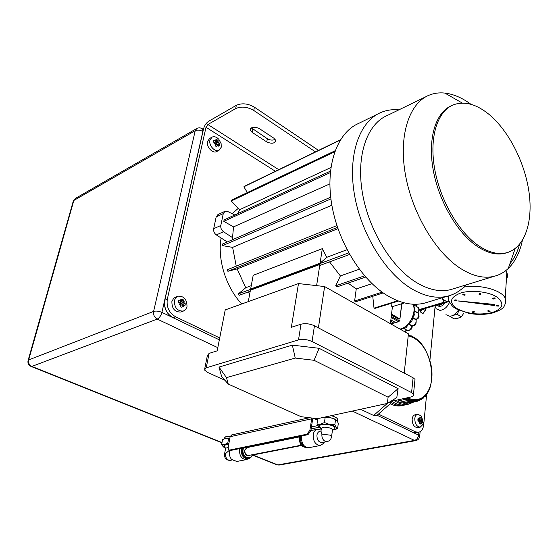 <?xml version="1.0" encoding="UTF-8"?>
<svg xmlns="http://www.w3.org/2000/svg" width="558" height="558" viewBox="0 0 558 558"><rect width="100%" height="100%" fill="white"/><g stroke="black" fill="none" stroke-linecap="round" stroke-linejoin="round"><path stroke-width="0.84" d="M317.516 418.674L317.927 418.863M317.579 420.125L313.798 418.423L312.585 419.302L310.904 430.762L307.96 434.661L306.928 434.208L229.68 450.048L230.684 450.445L229.164 450.048M307.96 434.661L230.684 450.445M301.606 445.5L252.425 455.077M229.68 450.048L228.843 449.922L228.187 447.328L230.126 436.712L231.647 434.94L309.53 417.733M306.928 434.208L309.871 430.316L311.803 418.012M172.882 317.621L161.918 312.389C158.772 311.064 155.996 310.743 153.61 311.413L195.223 130.691L73.844 200.455L28.66 359.938L153.61 311.413C153.157 314.817 154.364 317.369 157.223 319.085L31.848 366.425L222.014 442.571M418.884 432.227L418.598 435.114L377.117 415.278L411.504 431.718M172.868 317.628C166.417 313.715 163.689 307.897 164.68 300.183L200.985 140.281M420.613 309.927L420.404 311.985L423.02 313.533L425.294 310.541L425.496 308.539M219.343 339.836L173.022 317.69C166.556 313.77 163.822 307.946 164.812 300.211L167.309 299.228L206.007 127.266L275.408 171.285M167.309 299.228C166.319 306.977 169.06 312.822 175.54 316.756L173.022 317.69M416.122 432.75L412.718 432.297L415.361 431.801L378.436 414.085M219.713 337.946L175.54 316.756M415.361 431.801L418.395 432.324C421.374 431.669 423.138 429.158 423.696 424.778L426.619 394.471M435.066 306.747L429.911 360.287M164.812 300.211L203.614 128.633C204.549 125.411 206.209 122.969 208.601 121.323L236.348 105.323C241.942 102.853 247.961 103.474 254.406 107.178L318.513 150.388M412.718 432.297L377.124 415.278M278.742 169.667L207.883 124.518L206.007 127.266M207.883 124.518L235.657 108.594L236.348 105.323M251.386 127.859L267.352 138.726C270.17 140.281 272.771 140.504 275.164 139.388M259.268 128.563C254.134 126.373 251.142 126.868 250.284 130.042L252.16 132.392L266.745 141.913C271.851 144.055 274.815 143.546 275.638 140.386L273.873 138.203L259.268 128.563M254.406 107.178L253.744 110.449L315.458 151.874M253.744 110.449C247.285 106.759 241.258 106.139 235.657 108.594M420.404 311.985L422.615 309.39M417.6 414.294L415.173 414.782C413.485 415.173 412.474 416.617 412.139 419.114C412.257 424.38 414.078 427.226 417.593 427.665L417.803 427.623M414.782 418.591C414.908 423.864 416.728 426.717 420.244 427.156L422.992 424.345L423.306 422.776L421.43 416.073L417.809 414.245C416.129 414.636 415.117 416.08 414.782 418.591M421.555 420.014L420.586 419.951L421.904 419.1L421.555 420.014L422.497 420.704L422.448 421.576L422.329 422.448L421.388 421.764L421.506 423.215L420.411 421.702L421.388 421.764M418.64 421.813L419.435 420.802L418.64 421.813L419.749 421.52L419.246 423.417L420.46 424.01L420.969 422.12M419.435 420.802L417.837 420.244L418.012 418.493L419.602 419.051L419.051 417.684L420.028 418.702L419.602 419.051M420.021 418.367L421.095 417.544L419.881 416.945L420.028 418.702M421.095 417.544L421.241 419.302L420.586 419.951L418.319 420.397M421.904 419.1L421.241 419.302M417.907 419.644L419.372 419.358M419.072 420.669L422.497 420.704M419.679 421.848L420.411 421.702M419.749 421.52L419.197 421.109M417.851 420.251L418.528 419.518M211.859 137.226L209.662 138.447L207.52 141.453C206.076 146.698 212.626 153.931 216.63 151.588L216.853 151.462M209.934 140.114C208.497 145.366 215.053 152.627 219.057 150.276L221.254 147.207L221.128 143.643L218.841 139.319C216.553 136.919 214.293 136.18 212.075 137.108L209.934 140.114M218.415 142.911L217.376 142.904L219.071 142.234L218.415 142.911L219.796 144.124L219.65 144.982L219.427 145.84L218.045 144.627L218.192 146.28L216.999 144.627L218.045 144.627M214.391 143.901L215.451 143.001L215.388 143.615L214.391 143.901L215.827 143.831L215.137 145.791L216.755 146.803L217.439 144.843M215.451 143.001L213.456 142.102L213.84 140.386L215.82 141.279L215.276 139.849L216.427 141.069L215.765 141.892L215.82 141.279M215.416 143.336L218.129 140.456L216.525 139.444L216.427 141.069M218.129 140.456L218.039 142.081L215.751 143.797M219.071 142.234L218.039 142.081M214.544 142.562L215.765 141.892M215.604 144.529L219.796 144.124M215.214 145.596L216.999 144.627M215.827 143.831L215.388 143.615M177.549 296.319L173.74 298.153L171.892 301.473C171.829 308.665 174.807 312.18 180.834 312.02L181.238 311.866M174.41 300.49C174.347 307.695 177.332 311.224 183.366 311.071L185.688 309.467L186.993 306.67C187.021 299.437 184.007 295.935 177.946 296.165L175.693 297.756L174.41 300.49M183.763 302.771L182.64 302.722L184.517 301.815L183.763 302.771L185.312 303.81L185.137 304.808L184.879 305.819L183.324 304.78L183.484 306.558L182.201 304.738L183.324 304.78M179.257 304.48L180.436 303.364L179.257 304.48L180.848 304.25L180.081 306.475L181.873 307.353L182.647 305.128M180.436 303.364L178.246 302.562L178.686 300.539L180.876 301.348L180.297 299.73L181.559 300.999L180.848 301.836L180.876 301.348M178.902 302.589L180.129 303.196L183.491 299.911L181.706 299.025L181.559 300.999M183.491 299.911L183.352 301.885L182.64 302.722L180.422 303.573M184.517 301.815L183.352 301.885M178.644 302.694L180.848 301.836M180.534 303.971L185.312 303.81M180.478 305.393L182.201 304.738M180.848 304.25L180.408 303.852M478.611 245.736C488.85 252.572 498.231 254.901 506.748 252.711C524.562 247.885 533.19 222.391 529.068 192.538C524.952 162.65 508.715 130.614 488.836 114.237C476.162 103.997 464.326 100.872 453.326 104.855C437.43 111.195 429.13 137.135 434.605 168.579C440.025 200.001 458.669 232.198 478.611 245.736M451.548 105.678C435.763 112.221 427.602 138.196 433.127 169.513C438.588 200.81 457.176 232.791 477.055 246.259C487.294 253.081 496.683 255.397 505.206 253.206L507.194 252.593M426.173 96.583L387.168 115.548C367.136 123.981 356.081 155.305 362.358 192.636C368.566 229.931 391.514 267.394 416.331 282.453C428.69 289.839 440.129 292.232 450.648 289.63L453.807 288.66M465.895 284.964C460.769 290.627 454.665 294.366 447.572 296.172C436.537 298.858 424.54 296.382 411.588 288.751C385.327 273.043 360.97 233.6 354.379 194.205C347.711 154.782 359.436 121.651 380.591 112.625C386.303 110.156 392.407 109.228 398.886 109.849M522.379 240.442C519.819 252.453 515.118 261.8 508.261 268.482C504.195 272.339 499.536 274.941 494.269 276.273C483.946 278.791 472.619 276.133 460.28 268.293C435.498 252.314 412.125 213.093 405.373 174.382C398.551 135.643 409.042 103.551 428.711 95.348C433.74 93.221 439.118 92.461 444.845 93.074C453.501 94.093 462.219 97.845 471.008 104.332M377.864 113.965L358.585 123.451C337.269 132.595 325.265 165.266 331.64 203.893C337.939 242.486 362.037 280.953 388.277 296.159C401.23 303.545 413.262 305.882 424.387 303.161L427.791 302.136M390.488 401.481L410.758 397.038C413.311 396.41 414.224 395.434 413.492 394.101L411.574 392.588L312.061 341.51C307.423 339.466 302.903 338.929 298.502 339.913L206.216 367.82L204.479 369.982L207.674 372.479L224.923 380.228M298.502 339.913L300.999 324.219L291.353 327.281L298.488 283.569L324.616 286.554L408.435 333.851L404.208 373.107M298.488 283.569L225.216 309.913L217.181 350.829L209.097 353.395L206.216 367.82M411.574 392.588L413.101 377.794L314.454 325.788L312.061 341.51M347.034 249.705L326.786 257.308L322.322 248.652L253.186 275.31L250.633 289.044L320.076 263.202L322.322 248.652M337.967 228.668L237.129 268.928L245.75 287.726L251.26 285.661M359.296 269.249L340.38 275.917L329.548 261.883M248.394 291.897L249.74 293.836M371.998 283.666L356.255 288.932L348.018 283.115M356.255 288.932L354.616 301.041L355.837 301.732L383.213 292.908M382.132 292.141L354.616 301.041M340.38 275.917L335.707 285.78L336.83 286.952L365.664 277.068M364.59 275.84L335.707 285.78M326.786 257.308L320.076 263.202M348.729 252.872L238.294 293.92L245.75 287.726M349.622 254.455L320.355 265.28L319.88 264.471L250.409 290.237L248.289 301.613M250.221 291.22L239.152 295.315L238.294 293.92M390.809 303.461L391.883 306.767L404.452 302.91M372.751 296.277L374.02 308.142L375.199 308.302L398.51 301.069M397.735 300.769L374.02 308.142M238.35 208.301L232.121 213.679M221.094 237.994C217.32 259.505 225.892 287 241.684 303.991M330.894 167.54L239.689 209.675L237.638 213.7M239.689 209.675L231.249 201.019L231.898 199.938L335.072 150.772M247.327 192.587L243.881 186.777L244.809 186.121L340.443 139.758M237.129 268.928L227.887 271.293L227.371 269.709L336.934 225.592M331.87 205.239L232.623 247.375L236.243 266.138M232.623 247.375L222.579 245.646L222.468 244.055L330.699 197.19M329.855 183.889L233.544 226.883L232.323 239.787M337.52 227.364L227.887 271.293M330.915 198.934L222.579 245.646M330.448 171.132L224.093 219.915L223.8 221.324L330.294 172.624M233.544 226.883L223.8 221.324M334.695 151.811L231.249 201.019M340.24 140.086L243.881 186.777M227.266 241.977L216.344 234.925C214.258 233.328 213.372 231.263 213.686 228.717L216.162 216.929L217.906 214.607L224.825 211.363M232.372 237.52L223.493 231.737L216.344 234.925M213.686 228.717L220.815 225.481L223.27 213.623L225.014 211.28L227.643 211.468L234.799 215.004M220.815 225.481C220.508 228.041 221.4 230.126 223.493 231.737M390.433 323.689L392.427 306.6M316.609 285.633L319.88 264.471M388.117 397.212L398.126 388.654L319.113 348.304L292.357 345.137L218.98 367.073L226.499 377.64L228.257 384.099L301.118 416.693L317.397 418.702L387.329 403.434L388.117 397.212L314.077 360.301L295.245 358.055L226.499 377.64M398.126 388.654L396.801 397.582L387.329 403.434L373.623 415.473L360.601 409.265M228.257 384.099L221.61 376.371L218.98 367.073M314.077 360.301L319.113 348.304M292.357 345.137L295.245 358.055M324.616 286.554L318.395 327.867M413.101 377.794L415.006 379.342L414.817 381.191M300.999 324.219C305.379 323.187 309.864 323.71 314.454 325.788M204.758 368.594L207.36 355.627L209.097 353.395M390.991 402.778L389.393 402.158M373.623 415.473L376.971 415.368L378.261 414.238M519.596 244.292C517.405 252.111 514.155 258.633 509.866 263.857M402.081 303.636L401.3 308.916M391.744 323.312L394.36 322.929L392.407 323.5L390.551 322.636M393.383 322.831L390.705 321.317M401.446 307.214L401.858 303.705M398.844 318.869L400.023 318.304L401.655 303.768M391.437 315.061L398.342 319.016M395.713 322.538L390.865 319.985M391.542 314.154L399.451 318.688M394.36 322.929L395.483 322.531M390.879 323.94L392.197 323.487M414.182 310.597L417.851 312.864C419.483 310.722 419.637 308.958 418.305 307.563L417.384 307.012M413.073 304.724L414.503 305.303L414.971 306.349L414.873 308.079L414.036 309.857M412.474 317.683L416.261 320.097M412.578 317.439L416.491 319.594C417.684 318.276 420.362 318.22 418.277 313.289L417.691 312.94M414.008 310.673L414.461 311.043C415.466 312.954 414.915 314.9 412.808 316.881M408.386 324.024L412.174 326.325M408.561 323.828L412.341 325.914C415.291 326.256 416.533 324.212 416.066 319.776M412.327 318.011C412.481 320.857 411.288 322.726 408.742 323.626M403.099 328.118L406.336 329.952L404.906 331.857M407.905 324.54C406.782 327.567 405.192 328.76 403.12 328.111M402.172 328.376L401.056 329.687M391.012 402.59C395.204 405.073 399.305 405.994 403.315 405.331L404.955 404.955M390.188 403.776C393.955 405.708 397.631 406.377 401.209 405.785L402.234 405.568M413.883 401.983L408.086 404.313C403.594 405.038 399.026 403.811 394.387 400.63M417.928 340.54L418.367 340.931M415.717 338.79L416.54 339.397M413.45 337.36L414.713 338.113M408.296 335.142L408.819 335.372L408.77 334.863L411.141 336.251L411.134 335.749L412.927 337.081M397.596 401.049L399.416 402.283L408.01 400.421L404.55 398.398M408.01 400.421L408.01 399.898L410.43 401.181L410.388 400.658L412.829 401.565L412.753 401.042L415.187 401.579L415.068 401.056L417.468 401.216L417.307 400.707L419.637 400.491L419.456 399.995L421.702 399.402L421.485 398.935L423.613 397.98L423.376 397.54L425.37 396.229L425.105 395.824L426.947 394.178L426.682 393.836M428.119 391.632L426.94 393.481M429.353 389.156L428.823 390.3M430.371 386.429L430.197 386.973M405.533 398.182C409.216 400.212 412.808 400.937 416.31 400.351L417.161 400.177M412.983 337.116L413.464 336.983M410.562 335.909L411.134 335.749M408.31 334.988L408.77 334.863M397.01 401.174L405.61 399.298L397.003 401.167L395.957 400.281M399.423 402.29L408.024 400.421M401.844 403.036L410.437 401.181L401.837 403.036L400.114 402.137M412.829 401.565L404.236 403.413L402.709 402.848M404.243 403.413L412.836 401.565M406.587 403.42L415.18 401.579L406.601 403.42L405.408 403.162M417.461 401.216L408.421 403.029M417.391 400.972L419.637 400.491M406.461 404.669L405.429 404.878C400.93 405.61 396.361 404.383 391.723 401.209M449.057 301.564L419.107 310.241M442.075 297.832L444.084 302.213L419.142 309.613M444.084 302.213L448.932 301.257M442.096 297.826C444.098 300.469 446.191 301.648 448.36 301.355L448.918 301.215M445.94 314.677L449.734 316.253C453.138 315.974 456.039 313.903 458.425 310.025M436.53 305.268L438.665 305.937L443.408 303.231M434.835 305.77L436.203 308.818L439.983 310.387C444.001 309.927 447.167 307.284 449.483 302.464M445.117 302.729C443.519 305.066 441.678 306.321 439.592 306.495L437.326 305.721M495.072 298.523L494.228 297.812L492.456 298.446L493.307 299.032L495.072 298.523L494.228 297.812M463.942 294.094L462.777 294.422L463.956 293.968L465.316 294.959L463.956 293.968M462.777 294.422L464.144 295.287L465.316 294.959M494.709 304.591L458.641 300.936L494.486 305.54L494.716 304.466L475.311 302.569M488.766 310.541L487.587 310.966L488.892 311.789L490.057 311.49L488.766 310.541L487.587 310.966M457.058 300.092L454.903 299.848L454.7 300.602L456.849 300.853L457.058 300.092M479.287 293.138L479.001 294.247L480.459 294.436L480.738 293.452L479.287 293.138L479.001 294.247M496.397 305.156L496.139 305.903L498.301 306.154L498.545 305.533L496.397 305.156L496.139 305.903M472.87 311.266L472.605 312.299L474.007 312.48L474.265 311.573L472.87 311.266L472.605 312.299M447.188 296.27L448.032 296.898M475.297 302.694L458.634 301.062M457.051 300.225L454.903 299.848M454.896 299.974L454.7 300.602M480.738 293.452L479.28 293.271M494.221 297.937L492.456 298.446M498.545 305.533L496.39 305.282M490.057 311.49L488.752 310.666M474.265 311.573L472.856 311.392M450.292 316.219L449.839 316.253M459.164 310.367L457.142 314.28L452.657 315.549M456.409 312.78L458.53 310.074M463.935 312.996L461.354 316.839L458.167 318.137L454.093 318.876L449.881 316.337M461.354 316.839L457.142 314.28M306.098 447.293C302.22 446.072 300.399 442.85 300.623 437.625L301.006 436.077M309.069 447.649L308.734 447.711C303.859 447.244 301.459 443.708 301.543 437.109L301.801 435.917M324.247 442.173L323.605 443.345L320.411 445.479C315.535 444.998 313.122 441.42 313.184 434.745C313.756 431.571 315.221 429.723 317.579 429.186L321.129 430.092M322.217 442.564L321.987 442.606C318.59 442.278 316.909 439.788 316.944 435.135C317.342 432.917 318.36 431.627 320.006 431.257L320.99 431.055M332.435 430.288L332.54 429.548L330.922 428.321C325.391 426.682 322.189 426.807 321.324 428.704L320.976 431.146L321.896 434.131C321.673 437.563 322.782 439.983 325.216 441.399L326.946 441.65C329.68 440.973 331.236 439.209 331.605 436.349L329.98 435.135L321.896 434.131M321.255 428.46L320.536 427.567C315.612 424.547 326.66 423.055 332.707 425.97C334.667 426.898 335.379 427.784 334.828 428.628L333.907 429.262M336.962 420.565L337.513 418.981C336.767 417.656 334.626 416.568 331.096 415.71M332.484 430.239L335.986 429.144L336.439 428.335L336.125 427.428C335.093 426.2 332.896 425.203 329.534 424.45L320.592 424.143C318.255 424.701 317.509 425.58 318.36 426.793L321.234 428.628M335.539 419.553L337.039 420.669L338.315 423.334L337.618 428.502L336.125 427.428L334.835 424.757L335.539 419.553L330.476 417.663L324.909 417.063M334.835 424.757L329.534 424.45L324.442 422.559L325.175 417.342L330.476 417.663L334.291 418.939M324.442 422.559L320.592 424.143L317 424.143L317.746 418.96L318.792 418.395M324.219 417.21L325.175 417.342M317 424.143L319.288 427.616M334.528 429.862L337.618 428.502M336.007 419.735L333.837 418.646M241.733 448.193L241.328 449.65C241.147 455.328 243.26 458.348 247.675 458.697L247.982 458.641M239.835 448.576L239.556 449.706C239.354 455.914 241.67 459.213 246.503 459.604L248.903 458.46M229.931 450.369L229.561 451.736C229.129 454.679 229.798 457.253 231.584 459.464L236.801 461.459M230.238 436.3L226.053 436.489L224.232 438.072L224.079 438.895M229.861 438.149L225.711 438.337L229.833 438.33M248.366 447.328L247.152 447.23L244.606 450.201C244.502 453.724 245.813 455.593 248.554 455.809L249.838 455.216M229.484 450.18L225.585 453.591C225.272 456.716 226.304 458.899 228.668 460.148L230.607 460.301M228.201 447.237L225.599 448.325L224.546 454.059M228.731 444.342L224.567 444.517C222.67 444.977 222.23 445.73 223.256 446.77L225.467 448.067M225.571 448.22L224.686 447.021C223.165 445.479 224.49 444.719 228.654 444.747M228.85 443.68L227.755 443.15L224.567 444.517L221.666 444.447L223.66 447.098M221.666 444.447L222.544 439.718L225.348 438.428M227.755 443.15L228.627 438.386M299.73 436.858L247.208 447.558L244.864 450.306C244.76 453.556 245.973 455.279 248.498 455.474L248.673 455.44M252.983 454.972L277.821 464.912L414.468 440.401L352.3 411.079M217.808 347.655L157.223 319.085C159.4 317.962 160.969 315.73 161.918 312.389L202.84 131.486C200.036 129.965 197.497 129.7 195.223 130.691L196.786 128.5C198.815 127.489 200.782 127.67 202.7 129.031L202.84 131.486M28.66 359.938L28.026 360.705C27.621 363.251 28.584 365.141 30.899 366.376L31.848 366.425C29.197 365.051 28.137 362.881 28.66 359.938M28.144 360.28L73.161 201.494L75.414 198.432L73.307 200.957M277.054 464.891L279.105 465.079L276.67 464.73L252.509 455.063M415.947 440.583L415.759 440.618C418.151 440.039 419.47 438.497 419.707 435.979L418.598 435.114C418.095 437.96 416.721 439.718 414.468 440.401L415.759 440.618L279.265 465.051M201.968 128.542L203.426 129.491M420.118 431.711L419.644 436.628M313.798 418.423L312.878 418.626M317.635 425.621L311.462 426.926M318.841 427.302L311.176 428.914M311.559 418.842L230.126 436.712M309.871 430.316L310.904 430.762M252.802 129.184L252.16 132.392M267.352 138.726L266.745 141.913M423.11 309.244L425.294 310.541M223.27 213.623L216.162 216.929M399.981 329.081L400.7 328.906C409.642 326.828 417.258 311.169 412.746 304.187M401.837 303.712L399.988 318.465M395.029 322.35L398.879 321.61L399.988 320.18M391.284 316.407L398.691 320.634L399.828 319.867M398.691 320.634L398.063 321.471L391.151 317.53M395.692 322.538L398.991 321.575M416.205 306.314L416.115 304.25M417.503 312.78L417.503 312.55C418.918 310.639 419.191 308.972 418.305 307.563L414.503 305.303M403.72 328.362L406.67 330.036C409.105 331.082 410.827 329.736 411.846 326.005L412.02 325.816C415.166 325.112 416.477 323.068 415.947 319.699L416.045 319.455C418.577 317.614 419.316 315.556 418.277 313.289L414.461 311.043M407.5 397.749C411.204 399.598 414.775 400.114 418.214 399.305C429.123 396.954 434.773 379.817 430.637 363.328C426.396 347.976 418.925 338.776 408.226 335.742M419.239 399.605L416.917 400.219C413.415 400.804 409.823 400.079 406.14 398.049M506.406 279.349C507.71 277.242 507.85 275.052 506.824 272.757L505.583 270.776M463.796 287.119C479.775 284.085 501.886 290.083 505.213 298.23L505.918 301.118L505.213 303.908M491.947 312.606C503.17 308.686 504.837 303.51 496.941 297.079C488.71 291.639 471.44 289.693 460.796 292.971C449.915 297.247 448.632 302.457 456.946 308.595C467.444 313.973 479.106 315.312 491.947 312.606M505.855 270.567L506.824 272.757L505.213 298.23C506.629 308.455 500.665 309.802 493.084 312.857C485.586 314.761 477.488 314.914 468.804 313.324L456.311 308.93C453.591 307.123 452.203 306.949 448.611 300.274L448.339 295.977M300.051 436.272L299.667 437.814C299.59 443.826 301.773 447.049 306.223 447.467L306.223 447.467C299.534 446.819 299.716 442.089 299.486 437.974M327.239 441.587L321.987 442.606M331.515 437.067L332.54 429.548M248.994 458.439L248.526 458.536C244.111 458.181 241.991 455.161 242.172 449.483L242.577 448.018M243.679 447.795L243.1 449.595C241.642 456.423 250.103 461.124 252.244 454.742M225.585 453.591L224.462 454.526C224.518 458.474 226.492 460.42 230.377 460.35L232.114 460.008M250.772 446.832L250.361 446.428M31.227 366.508L221.965 442.836M196.625 128.591L75.414 198.432M415.752 432.82L418.395 432.324M250.577 128.605L250.284 130.042M417.593 427.665L420.244 427.156M422.992 424.345L423.18 422.469L421.43 416.073M216.63 151.588L219.057 150.276M221.128 143.643L218.841 139.319M180.834 312.02L183.366 311.071M506.748 252.711L505.206 253.206M515.167 248.561L508.261 268.482M450.648 289.63L494.269 276.273M447.572 296.172L424.387 303.161M413.492 394.101L415.006 379.342M462.338 103.084L444.845 93.074M390.977 402.897L391.151 401.335M376.971 415.368L391.123 402.953M412.78 304.194C417.496 311.322 409.942 326.842 400.958 328.948L400.114 329.15M399.723 318.737L398.621 319.064M401.886 303.698L401.453 307.172M416.575 306.537L416.205 304.25M406.775 330.134L405.289 332.073M412.167 326.221C412.264 328.997 410.674 330.42 407.396 330.496M412.209 326.284L412.536 325.935M416.268 320.139L416.491 319.594M403.315 405.331L401.209 405.785M416.31 400.351L417.858 400.023C441.517 395.176 432.513 339.264 408.268 335.372M405.429 404.878L408.086 404.313M308.734 447.711L320.411 445.479M323.898 442.236L323.605 443.345M337.241 420.962L337.513 418.981M332.47 430.246L334.828 428.628M310.932 430.574L317.244 429.255M299.5 437.89L299.911 436.3M247.675 458.697L248.526 458.536C250.472 458.132 251.818 456.849 252.565 454.686M246.503 459.604L236.466 461.522M251.086 446.77L250.723 446.358M301.327 445.172L248.498 455.474"/></g></svg>
